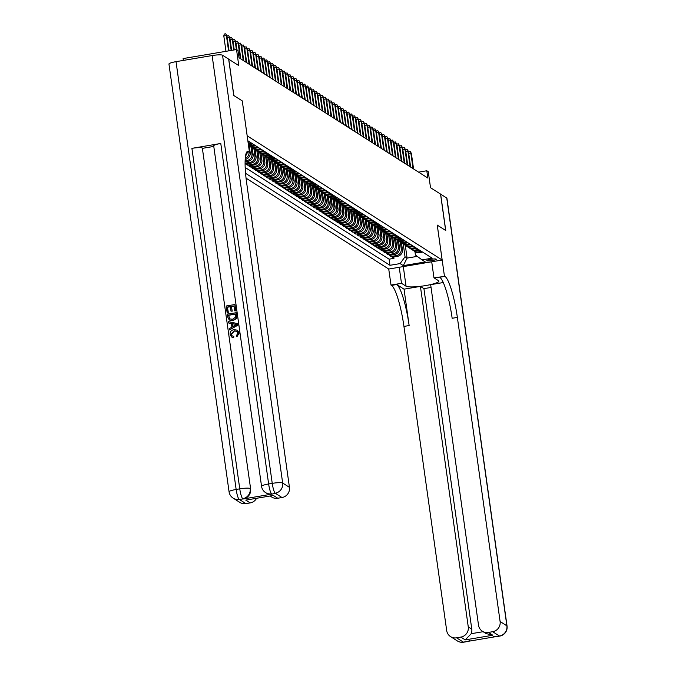 <?xml version="1.0" encoding="UTF-8"?>
<svg xmlns="http://www.w3.org/2000/svg" width="676" height="676" viewBox="0 0 676 676"><rect width="100%" height="100%" fill="white"/><g stroke="black" fill="none" stroke-linecap="round" stroke-linejoin="round"><path stroke-width="1.01" d="M436.197 259.136A4.757 0.735 172 0 0 431.06 259.254A4.757 0.735 172 0 0 426.869 260.581A4.757 0.735 172 0 0 426.962 260.699A4.757 0.735 172 0 0 432.099 260.581A4.757 0.735 172 0 0 436.29 259.254A4.757 0.735 172 0 0 436.197 259.136M246.056 178.16L388.734 269.048L391.015 285.069L391.514 285.39A37.18 6.523 -99.6 0 1 403.944 326.423L446.684 630.547A8.923 8.678 -57.5 0 0 456.579 637.814L463.356 642.132L499.446 636.032L492.669 631.714L488.41 632.44L492.796 635.237L465.223 639.893L471.231 633.699L483.112 631.697M183.365 60.417L183.103 58.575L236.524 49.542L237.986 50.48L239.008 57.756L427.832 178.033L426.81 170.758L418.588 172.143M492.669 631.714A8.923 8.678 -57.5 0 0 500.105 621.523L506.882 625.841L446.752 198.034L440.634 194.139L445.746 230.516L437.245 225.116L445.661 230.457L440.549 194.08L430.519 187.691L428.271 171.687L426.81 170.758M228.665 59.175L238.772 65.555L236.524 49.542M176.03 61.66L236.152 489.466A8.923 1.377 172 0 0 229.071 491.824L168.949 64.017A8.923 1.377 -8 0 1 176.03 61.66L212.12 55.559A8.923 1.377 -8 0 1 222.539 55.212L228.657 59.108L233.769 95.485L242.27 100.901L233.854 95.544L228.741 59.167M255.114 149.683L256.043 156.325A5.949 5.788 -57.5 0 1 251.092 163.119L245.819 164.014L247.577 165.13L247.382 163.753M258.038 151.542L258.976 158.192A5.949 5.788 -57.5 0 1 254.015 164.986L248.751 165.874L250.509 166.997L250.314 165.612M260.97 153.41L261.899 160.051A5.949 5.788 -57.5 0 1 256.948 166.854L251.675 167.741L253.432 168.865L253.238 167.479M263.894 155.277L264.831 161.919A5.949 5.788 -57.5 0 1 259.871 168.713L254.607 169.608L256.365 170.724L256.17 169.346M266.826 157.136L267.755 163.786A5.949 5.788 -57.5 0 1 262.803 170.58L257.531 171.467L259.288 172.591L259.094 171.205M269.749 159.004L270.687 165.645A5.949 5.788 -57.5 0 1 265.727 172.448L260.463 173.335L262.212 174.459L262.018 173.073M272.681 160.871L273.611 167.513A5.949 5.788 -57.5 0 1 268.659 174.307L263.386 175.202L265.144 176.318L264.95 174.94M275.605 162.73L276.543 169.38A5.949 5.788 -57.5 0 1 271.583 176.174L266.31 177.07L268.068 178.185L267.873 176.799M278.537 164.598L279.467 171.248A5.949 5.788 -57.5 0 1 274.507 178.041L269.242 178.929L271 180.053L270.806 178.667M281.461 166.465L282.399 173.107A5.949 5.788 -57.5 0 1 277.439 179.9L272.166 180.796L273.924 181.912L273.729 180.534M284.385 168.324L285.323 174.974A5.949 5.788 -57.5 0 1 280.363 181.768L275.098 182.664L276.856 183.779L276.661 182.393M287.317 170.191L288.246 176.842A5.949 5.788 -57.5 0 1 283.295 183.635L278.022 184.523L279.779 185.646L279.585 184.261M290.241 172.059L291.179 178.701A5.949 5.788 -57.5 0 1 286.218 185.503L280.954 186.39L282.712 187.506L282.517 186.128M293.173 173.918L294.102 180.568A5.949 5.788 -57.5 0 1 289.151 187.362L283.878 188.258L285.635 189.373L285.441 187.987M296.096 175.785L297.034 182.435A5.949 5.788 -57.5 0 1 292.074 189.229L286.81 190.117L288.559 191.24L288.365 189.855M299.029 177.653L299.958 184.294A5.949 5.788 -57.5 0 1 295.006 191.097L289.734 191.984L291.491 193.099L291.297 191.722M301.952 179.512L302.89 186.162A5.949 5.788 -57.5 0 1 297.93 192.956L292.666 193.851L294.415 194.967L294.221 193.581M304.884 181.379L305.814 188.029A5.949 5.788 -57.5 0 1 300.862 194.823L295.589 195.71L297.347 196.834L297.153 195.448M307.808 183.247L308.746 189.888A5.949 5.788 -57.5 0 1 303.786 196.691L298.513 197.578L300.271 198.693L300.076 197.316M310.732 185.114L311.67 191.756A5.949 5.788 -57.5 0 1 306.71 198.55L301.445 199.445L303.203 200.561L303.009 199.175M313.664 186.973L314.594 193.623A5.949 5.788 -57.5 0 1 309.642 200.417L304.369 201.304L306.127 202.428L305.932 201.042M316.588 188.841L317.526 195.482A5.949 5.788 -57.5 0 1 312.565 202.285L307.301 203.172L309.059 204.287L308.864 202.91M319.52 190.708L320.449 197.35A5.949 5.788 -57.5 0 1 315.498 204.144L310.225 205.039L311.982 206.155L311.788 204.769M322.444 192.567L323.381 199.217A5.949 5.788 -57.5 0 1 318.421 206.011L313.157 206.898L314.915 208.022L314.72 206.636M325.376 194.434L326.305 201.076A5.949 5.788 -57.5 0 1 321.353 207.878L316.081 208.766L317.838 209.881L317.644 208.504M328.299 196.302L329.237 202.944A5.949 5.788 -57.5 0 1 324.277 209.737L319.013 210.633L320.762 211.749L320.568 210.371M331.232 198.161L332.161 204.811A5.949 5.788 -57.5 0 1 327.209 211.605L321.937 212.492L323.694 213.616L323.5 212.23M334.155 200.028L335.093 206.67A5.949 5.788 -57.5 0 1 330.133 213.472L324.86 214.36L326.618 215.483L326.423 214.098M337.087 201.896L338.017 208.538A5.949 5.788 -57.5 0 1 333.057 215.331L327.792 216.227L329.55 217.342L329.356 215.965M340.011 203.755L340.949 210.405A5.949 5.788 -57.5 0 1 335.989 217.199L330.716 218.086L332.474 219.21L332.279 217.824M342.935 205.622L343.873 212.264A5.949 5.788 -57.5 0 1 338.913 219.066L333.648 219.953L335.406 221.077L335.212 219.692M345.867 207.49L346.796 214.131A5.949 5.788 -57.5 0 1 341.845 220.925L336.572 221.821L338.33 222.936L338.135 221.559M348.791 209.349L349.729 215.999A5.949 5.788 -57.5 0 1 344.768 222.793L339.504 223.688L341.262 224.804L341.067 223.418M351.723 211.216L352.652 217.866A5.949 5.788 -57.5 0 1 347.701 224.66L342.428 225.547L344.185 226.671L343.991 225.285M354.647 213.084L355.584 219.725A5.949 5.788 -57.5 0 1 350.624 226.519L345.36 227.415L347.109 228.53L346.915 227.153M357.579 214.943L358.508 221.593A5.949 5.788 -57.5 0 1 353.556 228.387L348.284 229.282L350.041 230.398L349.847 229.012M360.502 216.81L361.44 223.46A5.949 5.788 -57.5 0 1 356.48 230.254L351.207 231.141L352.965 232.265L352.771 230.879M363.435 218.678L364.364 225.319A5.949 5.788 -57.5 0 1 359.412 232.121L354.139 233.009L355.897 234.124L355.703 232.747M366.358 220.537L367.296 227.187A5.949 5.788 -57.5 0 1 362.336 233.98L357.063 234.876L358.821 235.992L358.626 234.606M369.282 222.404L370.22 229.054A5.949 5.788 -57.5 0 1 365.26 235.848L359.995 236.735L361.753 237.859L361.559 236.473M372.214 224.271L373.144 230.913A5.949 5.788 -57.5 0 1 368.192 237.715L362.919 238.603L364.677 239.718L364.482 238.341M375.138 226.13L376.076 232.781A5.949 5.788 -57.5 0 1 371.116 239.574L365.851 240.47L367.609 241.585L367.414 240.2M378.07 227.998L378.999 234.648A5.949 5.788 -57.5 0 1 374.048 241.442L368.775 242.329L370.532 243.453L370.338 242.067M380.994 229.865L381.932 236.507A5.949 5.788 -57.5 0 1 376.971 243.309L371.707 244.197L373.465 245.312L373.27 243.935M383.926 231.733L384.855 238.375A5.949 5.788 -57.5 0 1 379.904 245.168L374.631 246.064L376.388 247.179L376.194 245.794M386.849 233.592L387.787 240.242A5.949 5.788 -57.5 0 1 382.827 247.036L377.563 247.923L379.312 249.047L379.118 247.661M389.782 235.459L390.711 242.101A5.949 5.788 -57.5 0 1 385.759 248.903L380.487 249.79L382.244 250.906L382.05 249.529M392.705 237.327L393.643 243.968A5.949 5.788 -57.5 0 1 388.683 250.762L383.41 251.658L385.168 252.773L384.974 251.387M395.637 239.186L396.567 245.836A5.949 5.788 -57.5 0 1 391.607 252.63L386.342 253.517L388.1 254.641L387.906 253.255M398.561 241.053L399.499 247.695A5.949 5.788 -57.5 0 1 394.539 254.497L389.266 255.384L391.024 256.5L390.829 255.122M437.245 225.1L442.155 260.023L388.734 269.048M442.155 260.023L247.179 135.825L242.27 100.901L249.402 151.813L248.903 151.5A37.18 6.523 80.4 0 0 247.822 151.221A37.18 6.523 80.4 0 0 246.698 183.213L289.438 487.337A8.923 8.678 122.5 0 1 282.002 497.528L275.225 493.21L272.056 494.105A8.923 8.678 122.5 0 1 265.82 492.753M414.946 251.556L415.436 255.038L422.027 259.88L432.133 258.173L247.855 140.794M422.027 259.88L425.246 261.933L403.302 265.643L400.082 263.589L389.976 265.296L245.565 173.309M400.327 242.253L401.248 248.819A5.949 5.788 122.5 0 1 396.297 255.612L391.024 256.5M401.485 242.921L402.423 249.562L401.248 248.819M397.404 240.386L398.325 246.951A5.949 5.788 122.5 0 1 393.364 253.745L388.1 254.641M394.471 238.518L395.392 245.084A5.949 5.788 122.5 0 1 390.441 251.886L385.168 252.773M391.548 236.659L392.469 243.225A5.949 5.788 122.5 0 1 387.509 250.019L382.244 250.906M388.615 234.792L389.545 241.357A5.949 5.788 122.5 0 1 384.585 248.151L379.312 249.047M385.692 232.924L386.613 239.49A5.949 5.788 122.5 0 1 381.661 246.292L376.388 247.179M382.76 231.065L383.689 237.631A5.949 5.788 122.5 0 1 378.729 244.425L373.465 245.312M379.836 229.198L380.757 235.763A5.949 5.788 122.5 0 1 375.805 242.557L370.532 243.453M376.912 227.33L377.833 233.896A5.949 5.788 122.5 0 1 372.873 240.698L367.609 241.585M373.98 225.471L374.901 232.037A5.949 5.788 122.5 0 1 369.949 238.831L364.677 239.718M371.056 223.604L371.977 230.17A5.949 5.788 122.5 0 1 367.017 236.963L361.753 237.859M368.124 221.736L369.045 228.302A5.949 5.788 122.5 0 1 364.094 235.104L358.821 235.992M365.201 219.877L366.122 226.443A5.949 5.788 122.5 0 1 361.161 233.237L355.897 234.124M362.268 218.01L363.198 224.576A5.949 5.788 122.5 0 1 358.238 231.369L352.965 232.265M359.345 216.143L360.266 222.708A5.949 5.788 122.5 0 1 355.314 229.51L350.041 230.398M356.413 214.284L357.342 220.849A5.949 5.788 122.5 0 1 352.382 227.643L347.109 228.53M353.489 212.416L354.41 218.982A5.949 5.788 122.5 0 1 349.458 225.776L344.185 226.671M350.565 210.549L351.486 217.114A5.949 5.788 122.5 0 1 346.526 223.917L341.262 224.804M347.633 208.681L348.554 215.255A5.949 5.788 122.5 0 1 343.602 222.049L338.33 222.936M344.709 206.822L345.63 213.388A5.949 5.788 122.5 0 1 340.67 220.182L335.406 221.077M341.777 204.955L342.698 211.52A5.949 5.788 122.5 0 1 337.746 218.314L332.474 219.21M338.853 203.087L339.774 209.661A5.949 5.788 122.5 0 1 334.814 216.455L329.55 217.342M335.921 201.228L336.842 207.794A5.949 5.788 122.5 0 1 331.891 214.588L326.618 215.483M332.998 199.361L333.919 205.926A5.949 5.788 122.5 0 1 328.959 212.72L323.694 213.616M330.065 197.493L330.995 204.059A5.949 5.788 122.5 0 1 326.035 210.861L320.762 211.749M327.142 195.634L328.063 202.2A5.949 5.788 122.5 0 1 323.111 208.994L317.838 209.881M324.21 193.767L325.139 200.333A5.949 5.788 122.5 0 1 320.179 207.126L314.915 208.022M321.286 191.899L322.207 198.465A5.949 5.788 122.5 0 1 317.255 205.267L311.982 206.155M318.362 190.041L319.283 196.606A5.949 5.788 122.5 0 1 314.323 203.4L309.059 204.287M315.43 188.173L316.351 194.739A5.949 5.788 122.5 0 1 311.399 201.532L306.127 202.428M312.506 186.306L313.427 192.871A5.949 5.788 122.5 0 1 308.467 199.673L303.203 200.561M309.574 184.447L310.495 191.012A5.949 5.788 122.5 0 1 305.544 197.806L300.271 198.693M306.65 182.579L307.572 189.145A5.949 5.788 122.5 0 1 302.611 195.939L297.347 196.834M303.718 180.712L304.648 187.277A5.949 5.788 122.5 0 1 299.688 194.08L294.415 194.967M300.795 178.853L301.716 185.418A5.949 5.788 122.5 0 1 296.764 192.212L291.491 193.099M297.863 176.985L298.792 183.551A5.949 5.788 122.5 0 1 293.832 190.345L288.559 191.24M294.939 175.118L295.86 181.683A5.949 5.788 122.5 0 1 290.908 188.486L285.635 189.373M292.015 173.259L292.936 179.824A5.949 5.788 122.5 0 1 287.976 186.618L282.712 187.506M289.083 171.391L290.004 177.957A5.949 5.788 122.5 0 1 285.052 184.751L279.779 185.646M286.159 169.524L287.08 176.09A5.949 5.788 122.5 0 1 282.12 182.892L276.856 183.779M283.227 167.665L284.148 174.231A5.949 5.788 122.5 0 1 279.196 181.024L273.924 181.912M280.303 165.797L281.224 172.363A5.949 5.788 122.5 0 1 276.264 179.157L271 180.053M277.371 163.93L278.292 170.496A5.949 5.788 122.5 0 1 273.341 177.298L268.068 178.185M274.448 162.071L275.369 168.637A5.949 5.788 122.5 0 1 270.408 175.43L265.144 176.318M271.515 160.204L272.445 166.769A5.949 5.788 122.5 0 1 267.485 173.563L262.212 174.459M268.592 158.336L269.513 164.902A5.949 5.788 122.5 0 1 264.561 171.704L259.288 172.591M265.66 156.469L266.589 163.043A5.949 5.788 122.5 0 1 261.629 169.837L256.365 170.724M262.736 154.61L263.657 161.175A5.949 5.788 122.5 0 1 258.705 167.969L253.432 168.865M259.812 152.742L260.733 159.308A5.949 5.788 122.5 0 1 255.773 166.102L250.509 166.997M256.88 150.875L257.801 157.44A5.949 5.788 122.5 0 1 252.849 164.243L247.577 165.13M253.956 149.016L254.877 155.581A5.949 5.788 122.5 0 1 249.917 162.375L245.092 163.195M251.024 147.148L251.945 153.714A5.949 5.788 122.5 0 1 246.994 160.508L245.126 160.829M252.182 147.816L253.12 154.458L251.945 153.714M249.258 145.948L250.196 152.599L249.055 151.872M245.185 167.504L389.114 259.187L393.956 258.367L393.762 256.981M402.423 249.562A5.949 5.788 -57.5 0 1 397.463 256.356L392.198 257.252L393.956 258.367M245.101 161.775L248.16 161.26A5.949 5.788 -57.5 0 0 253.12 154.458M245.194 159.401L245.236 159.392A5.949 5.788 -57.5 0 0 250.196 152.599M248.717 141.343L247.948 141.478M248.075 142.399L249.892 142.087M251.641 143.211L248.447 143.751A5.949 5.788 122.5 0 1 248.269 143.777M248.379 144.571A5.949 5.788 -57.5 0 0 249.613 144.495L252.816 143.954M254.573 145.078L251.371 145.619A5.949 5.788 122.5 0 1 248.498 145.365M248.531 145.56L248.523 145.551A5.949 5.788 -57.5 0 0 252.545 146.362L255.739 145.822M257.497 146.937L254.294 147.478A5.949 5.788 122.5 0 1 249.461 146.033M250.281 146.675L251.455 147.419A5.949 5.788 -57.5 0 0 255.469 148.221L258.671 147.681M260.429 148.804L257.226 149.345A5.949 5.788 122.5 0 1 252.385 147.9M253.213 148.543L254.387 149.286A5.949 5.788 -57.5 0 0 258.401 150.089L261.595 149.548M263.353 150.672L260.15 151.213A5.949 5.788 122.5 0 1 255.317 149.768M256.136 150.41L257.311 151.154A5.949 5.788 -57.5 0 0 261.325 151.956L264.527 151.416M266.285 152.531L263.082 153.072A5.949 5.788 122.5 0 1 258.24 151.627M259.069 152.269L260.235 153.013A5.949 5.788 -57.5 0 0 264.248 153.824L267.451 153.283M269.209 154.398L266.006 154.939A5.949 5.788 122.5 0 1 261.173 153.494M261.992 154.136L263.167 154.88A5.949 5.788 -57.5 0 0 267.181 155.683L270.383 155.142M272.141 156.266L268.938 156.807A5.949 5.788 122.5 0 1 264.096 155.362M264.924 156.004L266.09 156.748A5.949 5.788 -57.5 0 0 270.104 157.55L273.307 157.009M275.064 158.125L271.862 158.666A5.949 5.788 122.5 0 1 267.02 157.221M267.848 157.863L269.023 158.615A5.949 5.788 -57.5 0 0 273.036 159.418L276.239 158.877M277.997 159.992L274.794 160.533A5.949 5.788 122.5 0 1 269.952 159.088M270.78 159.73L271.946 160.474A5.949 5.788 -57.5 0 0 275.96 161.277L279.163 160.736M280.92 161.86L277.718 162.401A5.949 5.788 122.5 0 1 272.876 160.956M273.704 161.598L274.878 162.341A5.949 5.788 -57.5 0 0 278.892 163.144L282.095 162.603M283.844 163.719L280.65 164.26A5.949 5.788 122.5 0 1 275.808 162.815M276.636 163.457L277.802 164.209A5.949 5.788 -57.5 0 0 281.816 165.012L285.019 164.471M286.776 165.586L283.574 166.127A5.949 5.788 122.5 0 1 278.732 164.682M279.56 165.324L280.734 166.068A5.949 5.788 -57.5 0 0 284.748 166.871L287.942 166.33M289.7 167.454L286.497 167.994A5.949 5.788 122.5 0 1 281.664 166.549M282.483 167.192L283.658 167.935A5.949 5.788 -57.5 0 0 287.672 168.738L290.874 168.197M292.632 169.313L289.429 169.853A5.949 5.788 122.5 0 1 284.588 168.409M285.416 169.051L286.582 169.803A5.949 5.788 -57.5 0 0 290.595 170.606L293.798 170.065M295.556 171.18L292.353 171.721A5.949 5.788 122.5 0 1 287.52 170.276M288.339 170.918L289.514 171.662A5.949 5.788 -57.5 0 0 293.528 172.464L296.73 171.924M298.488 173.048L295.285 173.588A5.949 5.788 122.5 0 1 290.443 172.143M291.272 172.786L292.438 173.529A5.949 5.788 -57.5 0 0 296.451 174.332L299.654 173.791M301.411 174.907L298.209 175.447A5.949 5.788 122.5 0 1 293.367 174.002M294.195 174.645L295.37 175.397A5.949 5.788 -57.5 0 0 299.384 176.199L302.586 175.659M304.344 176.774L301.141 177.315A5.949 5.788 122.5 0 1 296.299 175.87M297.127 176.512L298.293 177.256A5.949 5.788 -57.5 0 0 302.307 178.058L305.51 177.518M307.267 178.641L304.065 179.182A5.949 5.788 122.5 0 1 299.223 177.737M300.051 178.379L301.226 179.123A5.949 5.788 -57.5 0 0 305.239 179.926L308.442 179.385M310.191 180.5L306.997 181.041A5.949 5.788 122.5 0 1 302.155 179.596M302.983 180.239L304.149 180.991A5.949 5.788 -57.5 0 0 308.163 181.793L311.366 181.252M313.123 182.368L309.921 182.909A5.949 5.788 122.5 0 1 305.079 181.464M305.907 182.106L307.081 182.85A5.949 5.788 -57.5 0 0 311.095 183.652L314.289 183.111M316.047 184.235L312.844 184.776A5.949 5.788 122.5 0 1 308.011 183.331M308.831 183.973L310.005 184.717A5.949 5.788 -57.5 0 0 314.019 185.52L317.221 184.979M318.979 186.094L315.776 186.635A5.949 5.788 122.5 0 1 310.935 185.199M311.763 185.832L312.929 186.584A5.949 5.788 -57.5 0 0 316.951 187.387L320.145 186.846M321.903 187.962L318.7 188.503A5.949 5.788 122.5 0 1 313.867 187.058M314.686 187.7L315.861 188.443A5.949 5.788 -57.5 0 0 319.875 189.246L323.077 188.705M324.835 189.829L321.632 190.37A5.949 5.788 122.5 0 1 316.79 188.925M317.619 189.567L318.785 190.311A5.949 5.788 -57.5 0 0 322.798 191.114L326.001 190.573M327.759 191.697L324.556 192.237A5.949 5.788 122.5 0 1 319.723 190.793M320.542 191.426L321.717 192.178A5.949 5.788 -57.5 0 0 325.731 192.981L328.933 192.44M330.691 193.556L327.488 194.096A5.949 5.788 122.5 0 1 322.646 192.652M323.474 193.294L324.641 194.037A5.949 5.788 -57.5 0 0 328.654 194.84L331.857 194.299M333.614 195.423L330.412 195.964A5.949 5.788 122.5 0 1 325.57 194.519M326.398 195.161L327.573 195.905A5.949 5.788 -57.5 0 0 331.586 196.708L334.789 196.167M336.547 197.291L333.344 197.831A5.949 5.788 122.5 0 1 328.502 196.386M329.33 197.029L330.496 197.772A5.949 5.788 -57.5 0 0 334.51 198.575L337.713 198.034M339.47 199.15L336.268 199.69A5.949 5.788 122.5 0 1 331.426 198.245M332.254 198.888L333.429 199.631A5.949 5.788 -57.5 0 0 337.442 200.442L340.645 199.902M342.394 201.017L339.2 201.558A5.949 5.788 122.5 0 1 334.358 200.113M335.186 200.755L336.352 201.499A5.949 5.788 -57.5 0 0 340.366 202.301L343.569 201.761M345.326 202.885L342.124 203.425A5.949 5.788 122.5 0 1 337.282 201.98M338.11 202.623L339.284 203.366A5.949 5.788 -57.5 0 0 343.298 204.169L346.492 203.628M348.25 204.744L345.047 205.284A5.949 5.788 122.5 0 1 340.214 203.839M341.034 204.482L342.208 205.234A5.949 5.788 -57.5 0 0 346.222 206.036L349.424 205.496M351.182 206.611L347.979 207.152A5.949 5.788 122.5 0 1 343.138 205.707M343.966 206.349L345.132 207.093A5.949 5.788 -57.5 0 0 349.146 207.895L352.348 207.355M354.106 208.478L350.903 209.019A5.949 5.788 122.5 0 1 346.07 207.574M346.889 208.216L348.064 208.96A5.949 5.788 -57.5 0 0 352.078 209.763L355.28 209.222M357.038 210.337L353.835 210.878A5.949 5.788 122.5 0 1 348.993 209.433M349.822 210.075L350.988 210.827A5.949 5.788 -57.5 0 0 355.001 211.63L358.204 211.089M359.962 212.205L356.759 212.746A5.949 5.788 122.5 0 1 351.917 211.301M352.745 211.943L353.92 212.686A5.949 5.788 -57.5 0 0 357.934 213.489L361.136 212.948M362.894 214.072L359.691 214.613A5.949 5.788 122.5 0 1 354.849 213.168M355.677 213.81L356.844 214.554A5.949 5.788 -57.5 0 0 360.857 215.357L364.06 214.816M365.817 215.931L362.615 216.472A5.949 5.788 122.5 0 1 357.773 215.027M358.601 215.669L359.776 216.421A5.949 5.788 -57.5 0 0 363.789 217.224L366.992 216.683M368.741 217.799L365.547 218.34A5.949 5.788 122.5 0 1 360.705 216.895M361.533 217.537L362.699 218.28A5.949 5.788 -57.5 0 0 366.713 219.083L369.916 218.542M371.673 219.666L368.471 220.207A5.949 5.788 122.5 0 1 363.629 218.762M364.457 219.404L365.631 220.148A5.949 5.788 -57.5 0 0 369.645 220.951L372.839 220.41M374.597 221.525L371.394 222.066A5.949 5.788 122.5 0 1 366.561 220.621M367.381 221.263L368.555 222.015A5.949 5.788 -57.5 0 0 372.569 222.818L375.772 222.277M377.529 223.393L374.327 223.933A5.949 5.788 122.5 0 1 369.485 222.489M370.313 223.131L371.479 223.874A5.949 5.788 -57.5 0 0 375.501 224.677L378.695 224.136M380.453 225.26L377.25 225.801A5.949 5.788 122.5 0 1 372.417 224.356M373.236 224.998L374.411 225.742A5.949 5.788 -57.5 0 0 378.425 226.544L381.627 226.004M383.385 227.119L380.182 227.66A5.949 5.788 122.5 0 1 375.341 226.215M376.169 226.857L377.335 227.609A5.949 5.788 -57.5 0 0 381.349 228.412L384.551 227.871M386.309 228.987L383.106 229.527A5.949 5.788 122.5 0 1 378.273 228.082M379.092 228.725L380.267 229.468A5.949 5.788 -57.5 0 0 384.281 230.271L387.483 229.73M389.241 230.854L386.038 231.395A5.949 5.788 122.5 0 1 381.196 229.95M382.024 230.592L383.191 231.336A5.949 5.788 -57.5 0 0 387.204 232.138L390.407 231.598M392.165 232.713L388.962 233.254A5.949 5.788 122.5 0 1 384.12 231.817M384.948 232.451L386.123 233.203A5.949 5.788 -57.5 0 0 390.136 234.006L393.339 233.465M395.088 234.58L391.894 235.121A5.949 5.788 122.5 0 1 387.052 233.676M387.88 234.319L389.046 235.062A5.949 5.788 -57.5 0 0 393.06 235.865L396.263 235.324M398.02 236.448L394.818 236.989A5.949 5.788 122.5 0 1 389.976 235.544M390.804 236.186L391.979 236.93A5.949 5.788 -57.5 0 0 395.992 237.732L399.195 237.191M400.944 238.315L397.75 238.856A5.949 5.788 122.5 0 1 392.908 237.411M393.736 238.045L394.902 238.797A5.949 5.788 -57.5 0 0 398.916 239.6L402.119 239.059M403.876 240.174L400.674 240.715A5.949 5.788 122.5 0 1 395.832 239.27M396.66 239.912L397.834 240.656A5.949 5.788 -57.5 0 0 401.848 241.459L405.042 240.918M406.8 242.042L403.597 242.583A5.949 5.788 122.5 0 1 398.764 241.138M399.584 241.78L400.758 242.523A5.949 5.788 -57.5 0 0 404.772 243.326L407.974 242.785M409.732 243.909L406.529 244.45A5.949 5.788 122.5 0 1 401.688 243.005M402.516 243.647L403.682 244.391A5.949 5.788 -57.5 0 0 407.696 245.194L410.898 244.653M412.656 245.768L409.453 246.309A5.949 5.788 122.5 0 1 404.62 244.864M405.439 245.506L406.614 246.25A5.949 5.788 -57.5 0 0 410.628 247.061L413.83 246.512M415.588 247.636L412.385 248.176A5.949 5.788 122.5 0 1 407.543 246.732M408.372 247.374L409.538 248.117A5.949 5.788 -57.5 0 0 413.551 248.92L416.754 248.379M418.512 249.503L415.309 250.044A5.949 5.788 122.5 0 1 410.467 248.599M411.295 249.241L412.47 249.985A5.949 5.788 -57.5 0 0 416.484 250.788L419.686 250.247M421.444 251.362L418.241 251.903A5.949 5.788 122.5 0 1 413.399 250.458M414.227 251.1L415.394 251.852A5.949 5.788 -57.5 0 0 419.407 252.655L422.61 252.114M405.304 245.422L407.087 258.097L417.261 256.381M403.259 244.112L405.034 256.795L407.087 258.097L403.302 265.643M249.021 151.88A5.949 5.788 122.5 0 1 245.27 158.311M245.557 155.835A5.949 5.788 -57.5 0 0 247.289 152.176M389.114 259.187L389.976 265.296M400.082 263.589L405.034 256.795M228.572 50.886L226.409 35.515L223.807 35.955L224.238 34.045L225.683 33.8L226.933 35.853L229.037 50.81M223.807 35.955L225.97 51.325M225.683 33.8L226.933 35.853M236.972 331.308L234.428 331.037L231.302 334.333L232.198 335.921M233.575 336.268L233.465 337.544L231.581 336.961L230.077 334.468C229.941 331.747 231.251 330.142 234.014 329.66L237.31 330.175L238.958 332.938L236.913 336.733L236.482 335.541L237.952 333.048L236.853 331.223L234.2 330.885L231.065 334.181L232.079 335.854L233.811 336.411L233.702 337.696L231.699 337.037M237.42 330.251L239.194 333.091L236.913 336.733M231.386 323.55L228.801 323.052L228.387 321.599L237.538 323.601L237.732 324.987L229.553 329.913L229.375 328.612L231.893 327.167L231.378 323.441L228.572 322.9M237.538 323.601L237.96 325.139L229.553 329.913M228.327 312.363L227.094 312.38L226.19 306L234.859 304.538L235.958 310.842L234.724 310.859L234.031 305.932L231.361 306.389L232.24 311.129L231.006 311.146L230.364 306.558L227.364 307.065L228.327 312.363L227.094 312.38M234.057 306.118L231.598 306.532M230.389 306.743L227.601 307.208M220.782 143.473L268.634 483.974A8.923 1.377 172 0 0 261.553 486.331L213.701 145.839A8.923 1.377 -8 0 1 220.782 143.473L191.908 148.357A8.923 1.377 -8 0 1 202.327 148.01L250.619 488.79A8.923 8.678 122.5 0 1 243.183 498.981L272.056 494.105M202.766 148.289L213.785 146.43M235.992 312.599L236.499 317.145L236.059 318.523L232.713 320.483L229.265 319.993L227.77 317.188L227.33 314.061L236.22 312.743L236.735 317.298L236.296 318.666L232.941 320.635L229.384 320.061M246.596 152.286L249.402 151.813M273.358 495.449L245.777 500.113L273.358 495.449L277.743 498.246L282.002 497.528M277.743 498.246A8.923 8.678 122.5 0 1 271.727 497.046L270.155 496.049M256.55 498.347A8.923 8.678 122.5 0 1 250.171 502.91L245.777 500.113M243.183 498.981L239.135 499.31L245.912 503.628L250.171 502.91M245.912 503.628A8.923 8.678 122.5 0 1 239.887 502.42L233.11 498.111A8.923 8.678 -57.5 0 0 239.135 499.31A8.923 1.563 80.4 0 1 236.152 489.466L239.76 488.849L191.908 148.357M272.521 495.652L271.693 495.736M227.364 307.065L228.091 312.211M231.361 306.389L232.24 311.129M232.012 310.977L231.006 311.146M234.859 304.538L235.958 310.842M235.721 310.69L234.724 310.859M228.496 315.117L229.654 318.878L232.561 319.249L235.434 317.238L235.163 313.994L228.496 315.117L229.891 319.03M235.189 314.179L228.733 315.269M234.952 324.134L232.426 323.643L232.848 326.626L236.634 324.463L232.662 323.796L233.043 326.516M236.87 324.607L235.18 324.286M399.229 267.274L401.485 283.303L406.065 286.218A16.731 2.577 172 0 0 424.139 285.813A16.731 2.577 172 0 0 438.876 281.148A16.731 2.577 172 0 0 438.547 280.734L433.967 277.811L444.926 276.366A37.18 6.523 -99.6 0 1 457.356 317.399L500.105 621.523M401.485 283.303L391.015 285.069M404.028 289.167L396.711 284.511A37.18 6.523 -99.6 0 1 409.141 325.553L404.028 289.167L420.413 286.404L423.928 288.644L431.051 287.435M443.27 282.543L430.663 284.672L478.515 625.173A8.923 8.678 -57.5 0 0 488.41 632.44M465.223 639.893L460.838 637.096L456.579 637.814M460.838 637.096A8.923 8.678 -57.5 0 0 468.265 626.905L471.78 629.136A8.923 8.678 122.5 0 1 471.231 633.699M420.413 286.404L468.265 626.905M446.752 198.034A8.923 1.377 -8 0 1 446.929 198.254L507.051 626.06A8.923 1.377 172 0 0 506.882 625.841A8.923 8.678 122.5 0 1 499.446 636.032A8.923 1.563 -99.6 0 0 499.699 636.099A8.923 8.923 0 0 0 507.051 626.06M431.71 261.781L433.967 277.811M437.271 225.116L444.428 276.045M423.928 288.644L471.78 629.136M444.926 276.366L439.73 277.236A37.18 6.523 -99.6 0 1 452.159 318.278L457.356 317.399M482.385 631.232L486.019 633.547L492.796 635.237M227.026 36.521L227.17 35.913L228.606 35.667L229.865 37.721L231.64 50.37M227.204 37.746L229.333 37.383L231.175 50.447M228.606 35.667L229.865 37.721M229.958 38.388L230.094 37.772L231.538 37.526L232.789 39.588L234.242 49.931M230.127 39.614L232.265 39.25L233.778 50.007M231.538 37.526L232.789 39.588M232.882 40.247L233.017 39.639L234.462 39.394L235.721 41.447L236.887 49.779M233.059 41.473L235.189 41.118L236.38 49.568M234.462 39.394L235.721 41.447M235.814 42.115L235.949 41.506L237.394 41.261L238.645 43.315L240.842 58.922M235.983 43.34L238.121 42.977L240.31 58.584M237.394 41.261L238.645 43.315M238.738 43.982L238.873 43.365L240.318 43.12L241.577 45.182L243.766 60.789M238.915 45.207L241.045 44.844L243.242 60.451M240.318 43.12L241.577 45.182M241.67 45.841L241.805 45.233L243.25 44.988L244.501 47.041L246.698 62.648M241.839 47.066L243.977 46.712L246.165 62.319M243.25 44.988L244.501 47.041M244.594 47.709L244.729 47.1L246.174 46.855L247.424 48.909L249.621 64.516M244.763 48.934L246.901 48.571L249.098 64.178M246.174 46.855L247.424 48.909M247.517 49.576L247.661 48.959L249.106 48.714L250.357 50.776L252.545 66.383M247.695 50.801L249.833 50.438L252.021 66.045M249.106 48.714L250.357 50.776M250.45 51.435L250.585 50.827L252.03 50.582L253.28 52.635L255.477 68.242M250.619 52.66L252.756 52.305L254.953 67.913M252.03 50.582L253.28 52.635M253.373 53.303L253.517 52.694L254.953 52.449L256.212 54.502L258.401 70.11M253.551 54.528L255.68 54.164L257.877 69.772M254.953 52.449L256.212 54.502M256.305 55.17L256.441 54.553L257.886 54.308L259.136 56.37L261.333 71.977M256.474 56.395L258.612 56.032L260.801 71.639M257.886 54.308L259.136 56.37M259.229 57.029L259.373 56.421L260.809 56.176L262.068 58.229L264.257 73.836M259.407 58.254L261.536 57.899L263.733 73.507M260.809 56.176L262.068 58.229M262.161 58.897L262.296 58.288L263.741 58.043L264.992 60.096L267.189 75.704M262.33 60.122L264.468 59.758L266.657 75.366M263.741 58.043L264.992 60.096M265.085 60.764L265.22 60.147L266.665 59.911L267.924 61.964L270.113 77.571M265.262 61.989L267.392 61.626L269.589 77.233M266.665 59.911L267.924 61.964M268.017 62.631L268.152 62.015L269.597 61.769L270.848 63.823L273.045 79.43M268.186 63.848L270.324 63.493L272.512 79.1M269.597 61.769L270.848 63.823M270.941 64.49L271.076 63.882L272.521 63.637L273.772 65.69L275.969 81.297M271.11 65.716L273.248 65.352L275.445 80.959M272.521 63.637L273.772 65.69M273.873 66.358L274.008 65.741L275.453 65.504L276.704 67.558L278.892 83.165M274.042 67.583L276.18 67.22L278.368 82.827M275.453 65.504L276.704 67.558M276.797 68.225L276.932 67.608L278.377 67.363L279.627 69.417L281.824 85.024M276.966 69.442L279.103 69.087L281.3 84.694M278.377 67.363L279.627 69.417M279.72 70.084L279.864 69.476L281.309 69.231L282.56 71.284L284.748 86.891M279.898 71.31L282.027 70.946L284.224 86.553M281.309 69.231L282.56 71.284M282.652 71.952L282.788 71.335L284.233 71.098L285.483 73.152L287.68 88.759M282.821 73.177L284.959 72.814L287.148 88.421M284.233 71.098L285.483 73.152M285.576 73.819L285.72 73.202L287.156 72.957L288.415 75.011L290.604 90.618M285.754 75.036L287.883 74.681L290.08 90.288M287.156 72.957L288.415 75.011M288.508 75.678L288.644 75.07L290.089 74.825L291.339 76.878L293.536 92.485M288.677 76.903L290.815 76.54L293.004 92.147M290.089 74.825L291.339 76.878M291.432 77.546L291.567 76.937L293.012 76.692L294.271 78.746L296.46 94.353M291.61 78.771L293.739 78.408L295.936 94.015M293.012 76.692L294.271 78.746M294.364 79.413L294.499 78.796L295.944 78.551L297.195 80.613L299.392 96.22M294.533 80.63L296.671 80.275L298.86 95.882M295.944 78.551L297.195 80.613M297.288 81.272L297.423 80.664L298.868 80.419L300.127 82.472L302.316 98.079M297.465 82.497L299.595 82.134L301.792 97.741M298.868 80.419L300.127 82.472M300.22 83.14L300.355 82.531L301.8 82.286L303.051 84.339L305.248 99.947M300.389 84.365L302.527 84.001L304.715 99.609M301.8 82.286L303.051 84.339M303.144 85.007L303.279 84.39L304.724 84.145L305.975 86.207L308.171 101.814M303.313 86.232L305.451 85.869L307.648 101.476M304.724 84.145L305.975 86.207M306.067 86.866L306.211 86.258L307.656 86.013L308.907 88.066L311.095 103.673M306.245 88.091L308.383 87.736L310.571 103.343M307.656 86.013L308.907 88.066M309 88.733L309.135 88.125L310.58 87.88L311.83 89.933L314.027 105.54M309.169 89.959L311.306 89.595L313.503 105.203M310.58 87.88L311.83 89.933M311.923 90.601L312.067 89.984L313.503 89.739L314.762 91.801L316.951 107.408M312.101 91.826L314.23 91.463L316.427 107.07M313.503 89.739L314.762 91.801M314.855 92.46L314.991 91.852L316.436 91.606L317.686 93.66L319.883 109.267M315.024 93.685L317.162 93.33L319.351 108.937M316.436 91.606L317.686 93.66M317.779 94.327L317.923 93.719L319.359 93.474L320.618 95.527L322.807 111.134M317.957 95.553L320.086 95.189L322.283 110.796M319.359 93.474L320.618 95.527M320.711 96.195L320.846 95.578L322.291 95.333L323.542 97.395L325.739 113.002M320.88 97.42L323.018 97.057L325.207 112.664M322.291 95.333L323.542 97.395M323.635 98.054L323.77 97.445L325.215 97.2L326.474 99.254L328.663 114.861M323.812 99.279L325.942 98.924L328.139 114.531M325.215 97.2L326.474 99.254M326.567 99.921L326.702 99.313L328.147 99.068L329.398 101.121L331.595 116.728M326.736 101.147L328.874 100.783L331.063 116.39M328.147 99.068L329.398 101.121M329.491 101.789L329.626 101.172L331.071 100.927L332.322 102.989L334.519 118.596M329.66 103.014L331.798 102.651L333.995 118.258M331.071 100.927L332.322 102.989M332.423 103.648L332.558 103.039L334.003 102.794L335.254 104.848L337.442 120.455M332.592 104.873L334.73 104.518L336.918 120.125M334.003 102.794L335.254 104.848M335.347 105.515L335.482 104.907L336.927 104.662L338.177 106.715L340.374 122.322M335.516 106.74L337.654 106.377L339.851 121.984M336.927 104.662L338.177 106.715M338.27 107.383L338.414 106.766L339.859 106.529L341.11 108.582L343.298 124.19M338.448 108.608L340.577 108.244L342.774 123.852M339.859 106.529L341.11 108.582M341.203 109.25L341.338 108.633L342.783 108.388L344.033 110.441L346.23 126.049M341.372 110.467L343.509 110.112L345.698 125.719M342.783 108.388L344.033 110.441M344.126 111.109L344.27 110.501L345.706 110.256L346.965 112.309L349.154 127.916M344.304 112.334L346.433 111.971L348.63 127.578M345.706 110.256L346.965 112.309M347.058 112.976L347.194 112.36L348.639 112.123L349.889 114.176L352.086 129.784M347.227 114.202L349.365 113.838L351.554 129.446M348.639 112.123L349.889 114.176M349.982 114.844L350.117 114.227L351.562 113.982L352.821 116.035L355.01 131.643M350.16 116.061L352.289 115.706L354.486 131.313M351.562 113.982L352.821 116.035M352.914 116.703L353.049 116.095L354.494 115.849L355.745 117.903L357.942 133.51M353.083 117.928L355.221 117.565L357.41 133.172M354.494 115.849L355.745 117.903M355.838 118.57L355.973 117.954L357.418 117.717L358.677 119.77L360.866 135.377M356.007 119.796L358.145 119.432L360.342 135.039M357.418 117.717L358.677 119.77M358.77 120.438L358.905 119.821L360.35 119.576L361.601 121.629L363.798 137.236M358.939 121.655L361.077 121.3L363.265 136.907M360.35 119.576L361.601 121.629M361.694 122.297L361.829 121.688L363.274 121.443L364.525 123.497L366.722 139.104M361.863 123.522L364.001 123.159L366.198 138.766M363.274 121.443L364.525 123.497M364.618 124.164L364.761 123.556L366.206 123.311L367.457 125.364L369.645 140.971M364.795 125.39L366.933 125.026L369.121 140.633M366.206 123.311L367.457 125.364M367.55 126.032L367.685 125.415L369.13 125.17L370.38 127.232L372.577 142.839M367.719 127.249L369.856 126.894L372.053 142.501M369.13 125.17L370.38 127.232M370.473 127.891L370.617 127.282L372.053 127.037L373.313 129.091L375.501 144.698M370.651 129.116L372.78 128.753L374.977 144.36M372.053 127.037L373.313 129.091M373.405 129.758L373.541 129.15L374.986 128.905L376.236 130.958L378.433 146.565M373.575 130.983L375.712 130.62L377.901 146.227M374.986 128.905L376.236 130.958M376.329 131.626L376.473 131.009L377.909 130.764L379.168 132.826L381.357 148.433M376.507 132.851L378.636 132.488L380.833 148.095M377.909 130.764L379.168 132.826M379.261 133.485L379.397 132.876L380.841 132.631L382.092 134.685L384.289 150.292M379.43 134.71L381.568 134.355L383.757 149.962M380.841 132.631L382.092 134.685M382.185 135.352L382.32 134.744L383.765 134.499L385.024 136.552L387.213 152.159M382.363 136.577L384.492 136.214L386.689 151.821M383.765 134.499L385.024 136.552M385.117 137.22L385.252 136.603L386.697 136.358L387.948 138.419L390.145 154.027M385.286 138.445L387.424 138.081L389.613 153.689M386.697 136.358L387.948 138.419M388.041 139.079L388.176 138.47L389.621 138.225L390.872 140.278L393.069 155.886M388.21 140.304L390.348 139.949L392.545 155.556M389.621 138.225L390.872 140.278M390.973 140.946L391.108 140.338L392.553 140.093L393.804 142.146L395.992 157.753M391.142 142.171L393.28 141.808L395.468 157.415M392.553 140.093L393.804 142.146M393.897 142.813L394.032 142.197L395.477 141.952L396.727 144.013L398.925 159.62M394.066 144.039L396.204 143.675L398.401 159.282M395.477 141.952L396.727 144.013M396.82 144.672L396.964 144.064L398.409 143.819L399.66 145.872L401.848 161.48M396.998 145.898L399.127 145.543L401.324 161.15M398.409 143.819L399.66 145.872M399.753 146.54L399.888 145.931L401.333 145.686L402.583 147.74L404.78 163.347M399.922 147.765L402.059 147.402L404.248 163.009M401.333 145.686L402.583 147.74M402.676 148.407L402.82 147.791L404.256 147.545L405.515 149.607L407.704 165.214M402.854 149.633L404.983 149.269L407.18 164.876M404.256 147.545L405.515 149.607M405.608 150.266L405.744 149.658L407.189 149.413L408.439 151.466L410.636 167.073M405.777 151.492L407.915 151.137L410.104 166.744M407.189 149.413L408.439 151.466M408.532 152.134L408.667 151.525L410.112 151.28L411.371 153.334L413.56 168.941M408.71 153.359L410.839 152.996L413.036 168.603M410.112 151.28L411.371 153.334M399.499 247.695L398.325 246.951M396.567 245.836L395.392 245.084M393.643 243.968L392.469 243.225M390.711 242.101L389.545 241.357M387.787 240.242L386.613 239.49M384.855 238.375L383.689 237.631M381.932 236.507L380.757 235.763M378.999 234.648L377.833 233.896M376.076 232.781L374.901 232.037M373.144 230.913L371.977 230.17M370.22 229.054L369.045 228.302M367.296 227.187L366.122 226.443M364.364 225.319L363.198 224.576M361.44 223.46L360.266 222.708M358.508 221.593L357.342 220.849M355.584 219.725L354.41 218.982M352.652 217.866L351.486 217.114M349.729 215.999L348.554 215.255M346.796 214.131L345.63 213.388M343.873 212.264L342.698 211.52M340.949 210.405L339.774 209.661M338.017 208.538L336.842 207.794M335.093 206.67L333.919 205.926M332.161 204.811L330.995 204.059M329.237 202.944L328.063 202.2M326.305 201.076L325.139 200.333M323.381 199.217L322.207 198.465M320.449 197.35L319.283 196.606M317.526 195.482L316.351 194.739M314.594 193.623L313.427 192.871M311.67 191.756L310.495 191.012M308.746 189.888L307.572 189.145M305.814 188.029L304.648 187.277M302.89 186.162L301.716 185.418M299.958 184.294L298.792 183.551M297.034 182.435L295.86 181.683M294.102 180.568L292.936 179.824M291.179 178.701L290.004 177.957M288.246 176.842L287.08 176.09M285.323 174.974L284.148 174.231M282.399 173.107L281.224 172.363M279.467 171.248L278.292 170.496M276.543 169.38L275.369 168.637M273.611 167.513L272.445 166.769M270.687 165.645L269.513 164.902M267.755 163.786L266.589 163.043M264.831 161.919L263.657 161.175M261.899 160.051L260.733 159.308M258.976 158.192L257.801 157.44M256.043 156.325L254.877 155.581M397.463 256.356L396.297 255.612M394.539 254.497L393.364 253.745M391.607 252.63L390.441 251.886M388.683 250.762L387.509 250.019M385.759 248.903L384.585 248.151M382.827 247.036L381.661 246.292M379.904 245.168L378.729 244.425M376.971 243.309L375.805 242.557M374.048 241.442L372.873 240.698M371.116 239.574L369.949 238.831M368.192 237.715L367.017 236.963M365.26 235.848L364.094 235.104M362.336 233.98L361.161 233.237M359.412 232.121L358.238 231.369M356.48 230.254L355.314 229.51M353.556 228.387L352.382 227.643M350.624 226.519L349.458 225.776M347.701 224.66L346.526 223.917M344.768 222.793L343.602 222.049M341.845 220.925L340.67 220.182M338.913 219.066L337.746 218.314M335.989 217.199L334.814 216.455M333.057 215.331L331.891 214.588M330.133 213.472L328.959 212.72M327.209 211.605L326.035 210.861M324.277 209.737L323.111 208.994M321.353 207.878L320.179 207.126M318.421 206.011L317.255 205.267M315.498 204.144L314.323 203.4M312.565 202.285L311.399 201.532M309.642 200.417L308.467 199.673M306.71 198.55L305.544 197.806M303.786 196.691L302.611 195.939M300.862 194.823L299.688 194.08M297.93 192.956L296.764 192.212M295.006 191.097L293.832 190.345M292.074 189.229L290.908 188.486M289.151 187.362L287.976 186.618M286.218 185.503L285.052 184.751M283.295 183.635L282.12 182.892M280.363 181.768L279.196 181.024M277.439 179.9L276.264 179.157M274.507 178.041L273.341 177.298M271.583 176.174L270.408 175.43M268.659 174.307L267.485 173.563M265.727 172.448L264.561 171.704M262.803 170.58L261.629 169.837M259.871 168.713L258.705 167.969M256.948 166.854L255.773 166.102M254.015 164.986L252.849 164.243M251.092 163.119L249.917 162.375M248.16 161.26L246.994 160.508M249.613 144.495L248.447 143.751M252.545 146.362L251.371 145.619M255.469 148.221L254.294 147.478M258.401 150.089L257.226 149.345M261.325 151.956L260.15 151.213M264.248 153.824L263.082 153.072M267.181 155.683L266.006 154.939M270.104 157.55L268.938 156.807M273.036 159.418L271.862 158.666M275.96 161.277L274.794 160.533M278.892 163.144L277.718 162.401M281.816 165.012L280.65 164.26M284.748 166.871L283.574 166.127M287.672 168.738L286.497 167.994M290.595 170.606L289.429 169.853M293.528 172.464L292.353 171.721M296.451 174.332L295.285 173.588M299.384 176.199L298.209 175.447M302.307 178.058L301.141 177.315M305.239 179.926L304.065 179.182M308.163 181.793L306.997 181.041M311.095 183.652L309.921 182.909M314.019 185.52L312.844 184.776M316.951 187.387L315.776 186.635M319.875 189.246L318.7 188.503M322.798 191.114L321.632 190.37M325.731 192.981L324.556 192.237M328.654 194.84L327.488 194.096M331.586 196.708L330.412 195.964M334.51 198.575L333.344 197.831M337.442 200.442L336.268 199.69M340.366 202.301L339.2 201.558M343.298 204.169L342.124 203.425M346.222 206.036L345.047 205.284M349.146 207.895L347.979 207.152M352.078 209.763L350.903 209.019M355.001 211.63L353.835 210.878M357.934 213.489L356.759 212.746M360.857 215.357L359.691 214.613M363.789 217.224L362.615 216.472M366.713 219.083L365.547 218.34M369.645 220.951L368.471 220.207M372.569 222.818L371.394 222.066M375.501 224.677L374.327 223.933M378.425 226.544L377.25 225.801M381.349 228.412L380.182 227.66M384.281 230.271L383.106 229.527M387.204 232.138L386.038 231.395M390.136 234.006L388.962 233.254M393.06 235.865L391.894 235.121M395.992 237.732L394.818 236.989M398.916 239.6L397.75 238.856M401.848 241.459L400.674 240.715M404.772 243.326L403.597 242.583M407.696 245.194L406.529 244.45M410.628 247.061L409.453 246.309M413.551 248.92L412.385 248.176M416.484 250.788L415.309 250.044M419.407 252.655L418.241 251.903M246.892 151.838L248.903 151.5M266.031 492.897L265.6 492.618A8.923 8.678 -57.5 0 0 271.617 493.826A8.923 1.563 80.4 0 1 268.634 483.974L272.242 483.365L212.12 55.559M222.539 55.212L282.661 483.019L289.438 487.337M202.327 148.01L250.619 488.79M282.661 483.019A8.923 1.377 172 0 0 272.242 483.365A8.923 1.563 -99.6 0 0 275.225 493.21A8.923 8.678 -57.5 0 0 282.661 483.019M250.179 488.511A8.923 1.377 172 0 0 239.76 488.849A8.923 1.563 -99.6 0 0 242.743 498.702A8.923 8.678 -57.5 0 0 250.179 488.511M396.711 284.511L391.514 285.39M409.141 325.553L403.944 326.423M469.33 640.772A8.923 8.678 122.5 0 1 466.964 641.524A8.923 1.563 -99.6 0 0 467.217 641.592A8.923 8.923 0 0 0 469.93 640.671M457.331 640.924A8.923 8.923 0 0 0 463.609 642.2A8.923 1.563 80.4 0 1 463.356 642.132A8.923 8.678 122.5 0 1 457.331 640.924L450.554 636.615M493.235 636.733A8.923 8.923 0 0 0 496.091 636.707A8.923 1.563 80.4 0 1 495.838 636.64A8.923 8.678 122.5 0 1 493.37 636.707M403.302 266.581L406.065 286.218M261.553 486.331A8.923 8.923 0 0 0 265.6 492.618M229.071 491.824A8.923 8.923 0 0 0 233.11 498.111M467.217 641.592L463.609 642.2M499.699 636.099L496.091 636.707"/></g></svg>

